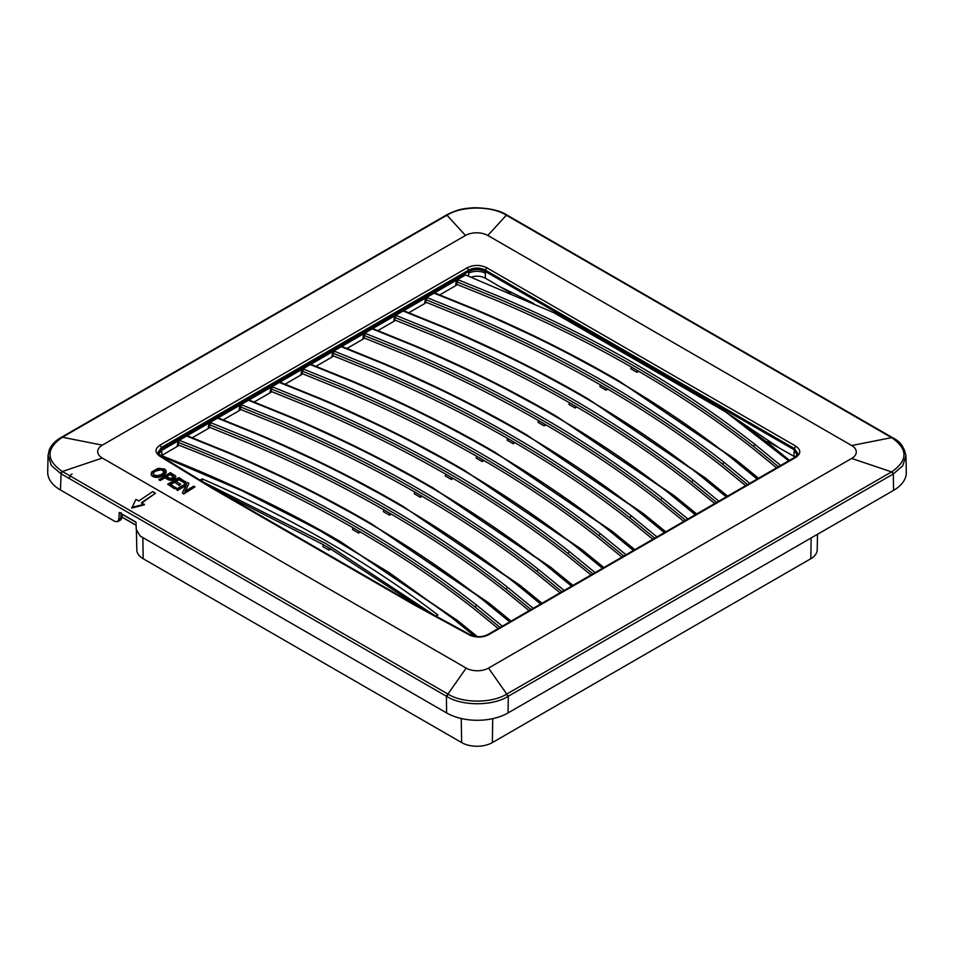 <?xml version="1.0" encoding="UTF-8"?>
<svg xmlns="http://www.w3.org/2000/svg" width="954" height="954" viewBox="0 0 954 954"><rect width="100%" height="100%" fill="white"/><g stroke="black" fill="none" stroke-linecap="round" stroke-linejoin="round"><path stroke-width="1.43" d="M788.696 460.83L725.708 411.937L768.471 443.24C764.655 440.593 769.294 441.988 771.345 443.455L793.859 456.298L794.265 449.847L797.711 454.176M768.471 443.24L789.471 460.388M795.087 457.133L793.859 456.298M507.981 292.854C512.548 295.048 510.163 292.389 507.623 291.197L485.371 278.198C480.995 275.968 476.213 275.611 471.002 277.137M122.327 514.421L136.028 522.327M136.398 530.627L136.816 550.005A21.727 12.545 0 0 0 143.172 558.71L142.85 537.555M817.518 534.276L817.184 550.005A21.727 12.545 0 0 1 810.828 558.71L492.359 742.582A21.727 12.545 0 0 1 461.641 742.582L143.172 558.71M634.815 549.671L612.349 531.378L495.126 452.351L608.604 529.184L607.459 529.184L633.456 550.458M316.036 366.3L331.801 357.19L332.111 355.377L372.251 371.619C420.201 391.939 465.278 414.191 507.492 438.387L507.146 440.223L513.216 443.729L514.981 442.716M331.813 357.106L333.757 355.985M665.749 531.807L643.282 513.514L526.048 434.499L639.526 511.32L638.393 511.32L664.378 532.606M346.97 348.437L362.735 339.338L363.045 337.489L403.172 353.767C451.135 374.087 496.211 396.339 538.426 420.523L538.08 422.372L544.15 425.878L545.915 424.864M362.747 339.242L364.69 338.121M696.682 513.956L674.204 495.663L556.981 416.648L670.459 493.468L669.326 493.468L695.311 514.743M377.891 330.585L393.656 321.486L393.978 319.626L434.106 335.903C482.056 356.224 527.145 378.476 569.359 402.671L569.001 404.508L575.083 408.026L576.848 407M393.68 321.391L395.624 320.27M727.604 496.104L705.137 477.799L587.914 398.784L701.393 475.617L700.26 475.605L726.244 496.891M408.825 312.721L424.59 303.622L424.9 301.774L465.039 318.052C512.99 338.372 558.066 360.624 600.281 384.808L599.935 386.656L606.005 390.162L607.77 389.149M424.602 303.527L426.545 302.406M758.537 478.24L736.071 459.947L618.848 380.932L732.314 457.753L731.181 457.753L757.166 479.027M439.758 294.869L455.523 285.771L455.833 283.946L495.973 300.2C543.923 320.508 589 342.76 631.214 366.956L630.868 368.793L636.938 372.31L638.703 371.285M455.535 285.675L457.479 284.554M477.477 636.7L457.705 620.66L340.471 541.645L453.949 618.466L452.816 618.466L388.922 572.448L318.457 529.744L241.934 490.678L159.914 455.511M498.203 628.543L474.603 609.284C439.412 581.606 400.871 555.574 358.966 531.211L352.849 527.669L352.491 529.518L358.573 533.024L360.338 531.998M177.17 446.389L179.113 445.268M160.749 456.072L177.158 446.484L177.861 442.298L178.672 442.62L179.185 440.295L465.576 274.943L553.833 312.709L725.708 411.937L778.738 447.569M511.094 621.102L488.627 602.797L371.404 523.782L484.882 600.615L483.75 600.615L509.734 621.889M192.314 437.731L208.079 428.62L208.389 426.808L248.529 443.05C296.479 463.37 341.568 485.622 383.77 509.818L383.425 511.654L389.494 515.16L391.259 514.146M208.103 428.537L210.035 427.416M542.027 603.238L519.56 584.945L402.338 505.93L515.816 582.751L514.671 582.751L540.668 604.025M223.248 419.867L239.013 410.769L239.323 408.908L279.462 425.198C327.413 445.506 372.489 467.77 414.704 491.954L414.358 493.802L420.428 497.308L422.193 496.283M239.025 410.673L240.968 409.552M572.96 585.386L550.494 567.093L433.259 488.066L546.737 564.899L545.605 564.899L571.589 586.173M254.181 402.016L269.946 392.905L270.256 391.057L310.384 407.334C358.334 427.654 403.423 449.906 445.637 474.102L445.279 475.939L451.361 479.445L453.126 478.431M269.958 392.821L271.902 391.7M603.894 567.523L581.415 549.23L464.193 470.215L577.671 547.036L576.538 547.036L602.523 568.322M285.103 384.152L300.868 375.053L301.19 373.205L341.317 389.482C389.268 409.803 434.356 432.055 476.559 456.239L476.213 458.087L482.295 461.593L484.06 460.567M300.892 374.958L302.835 373.837M421.048 607.996L329.488 548.228L323.358 544.686L322.869 546.618L328.951 550.124L330.847 549.027M185.947 485.598L177.492 490.487L176.299 489.152L187.664 482.605L188.916 483.332L184.897 491.298L193.817 486.158L194.986 486.838L183.633 493.397L182.381 492.658L186.412 484.692L177.492 489.843L176.299 489.152M177.492 490.487L177.492 489.843M102.328 445.136A15.801 9.123 180 0 0 102.328 458.039L466.172 668.098A15.801 9.123 180 0 0 488.52 668.098L851.672 458.433A15.801 9.123 180 0 0 851.672 445.53L487.828 235.471A15.801 9.123 180 0 0 465.48 235.471L102.328 445.136L62.415 437.242L447.462 214.936C462.082 205.778 491.238 205.778 505.858 214.936L892.05 437.91C907.958 449.167 907.958 460.4 892.05 471.622L506.538 694.19C491.918 703.396 462.762 703.396 448.141 694.19L61.95 471.228C46.042 460.007 46.042 448.774 61.95 437.516L62.415 437.242M188.916 483.332L185.362 491.036M194.986 486.838L183.633 494.041L182.381 492.658M178.935 479.755L178.935 479.111L175.464 481.126L180.616 484.095L179.28 485.514L174.129 481.889L170.265 484.119L175.977 488.066L174.642 488.842L167.689 484.191L179.042 477.632L185.78 482.164L184.432 482.939L178.935 479.755L176.025 481.448M174.129 482.533L170.826 484.441M175.786 476.618L174.976 478.693L171.935 480.101L169.108 480.041L164.839 477.859L160.224 480.518L158.996 479.814L170.349 472.612L175.56 475.939L175.596 477.334L174.188 478.598L169.836 479.54L164.839 477.215L160.224 479.874L158.996 479.17M166.187 471.324L164.398 474.782L158.388 477.286L155.073 477.262L152.068 475.951L151.173 474.508L151.722 471.92L158.09 468.319L164.541 469.022L166.02 470.525L165.805 472.6L160.522 476.141L154.095 476.38L151.781 475.032L151.161 473.53M155.454 493.242L141.538 502.603L144.328 504.857L131.783 508.065L135.945 499.371L138.747 500.993L152.664 491.632L155.454 493.242L141.538 503.247M158.102 453.126L161.548 448.809L468.629 271.508C474.21 268.861 479.79 268.861 485.371 271.508L794.265 449.847L794.348 448.499L797.818 453.567L794.765 457.324L487.601 634.672C481.901 637.355 476.129 637.391 470.274 634.804L415.217 604.824L212.814 487.971L160.809 456.143L157.994 452.506L161.464 447.45L468.629 270.113C474.21 267.43 479.79 267.43 485.371 270.113L794.348 448.499L795.755 446.138L486.767 267.752C480.256 264.663 473.744 264.663 467.233 267.752L160.069 445.101C154.798 448.762 154.703 452.458 159.783 456.215L211.836 488.078L313.663 546.869L414.143 604.872L469.332 634.923C475.819 637.856 482.247 637.809 488.579 634.768L795.755 457.419C801.11 453.663 801.11 449.906 795.755 446.138M183.633 494.041L183.633 493.397M174.642 488.842L167.689 484.191M175.977 487.422L174.642 488.198M179.28 485.514L174.129 481.889M180.616 484.095L179.28 484.87M184.432 482.939L178.935 479.111M185.78 481.52L184.432 482.295M160.224 480.518L160.224 479.874M164.839 477.859L164.839 477.215M167.224 479.23L167.224 478.586M167.606 479.445L167.606 478.801M167.987 479.623L167.987 478.98M168.369 479.79L168.369 479.146M168.739 479.922L168.739 479.278M169.108 480.041L169.108 479.397M169.478 480.124L169.478 479.48M169.836 480.184L169.836 479.54M170.194 480.232L170.194 479.588M170.551 480.244L170.551 479.6M170.897 480.232L170.897 479.588M171.243 480.208L171.243 479.564M171.589 480.16L171.589 479.516M171.935 480.101L171.935 479.457M172.269 480.029L172.269 479.373M172.591 479.934L172.591 479.29M172.924 479.826L172.924 479.182M173.246 479.707L173.246 479.063M173.556 479.564L173.556 478.92M173.878 479.409L173.878 478.765M174.188 479.242L174.188 478.598M174.403 479.111L174.403 478.467M174.618 478.968L174.618 478.324M174.809 478.836L174.809 478.192M174.976 478.693L174.976 478.049M175.131 478.55L175.131 477.906M175.274 478.407L175.274 477.763M175.393 478.264L175.393 477.62M175.5 478.121L175.5 477.477M175.596 477.978L175.596 477.334M175.667 477.835L175.667 477.191M175.715 477.692L175.715 477.048M175.751 477.537L175.751 476.893M175.774 477.405L175.774 476.75M151.173 474.508L151.173 473.852M151.257 474.818L151.257 474.174M151.376 475.116L151.376 474.472M151.555 475.402L151.555 474.758M151.781 475.688L151.781 475.032M152.068 475.951L152.068 475.307M152.401 476.201L152.401 475.557M152.783 476.451L152.783 475.807M153.2 476.666L153.2 476.022M153.642 476.857L153.642 476.213M154.095 477.024L154.095 476.38M154.572 477.155L154.572 476.511M155.073 477.262L155.073 476.618M155.585 477.334L155.585 476.69M156.122 477.382L156.122 476.738M156.683 477.405L156.683 476.75M157.255 477.394L157.255 476.738M157.839 477.346L157.839 476.702M158.388 477.286L158.388 476.642M158.924 477.191L158.924 476.547M159.461 477.083L159.461 476.44M159.998 476.952L159.998 476.308M160.522 476.785L160.522 476.141M161.047 476.606L161.047 475.963M161.572 476.404L161.572 475.76M162.085 476.165L162.085 475.521M162.597 475.915L162.597 475.271M163.098 475.629L163.098 474.985M163.456 475.426L163.456 474.782M163.79 475.211L163.79 474.567M164.1 474.997L164.1 474.353M164.398 474.782L164.398 474.138M164.66 474.567L164.66 473.911M164.911 474.341L164.911 473.697M165.137 474.126L165.137 473.482M165.328 473.911L165.328 473.267M165.519 473.685L165.519 473.041M165.674 473.47L165.674 472.814M165.805 473.244L165.805 472.6M165.924 473.029L165.924 472.385M166.02 472.814L166.02 472.17M166.091 472.6L166.091 471.956M166.139 472.385L166.139 471.741M166.175 472.182L166.175 471.538M905.942 455.75L902.699 465.838L893.326 473.947L892.05 471.622M506.538 694.19L507.826 696.515C492.574 706.139 462.106 706.139 446.854 696.515L448.141 694.19M144.328 504.213L131.783 507.409M61.95 471.228L60.674 473.554L51.301 465.445L48.058 455.273M170.241 474.09L166.187 476.44L170.134 478.431L173.211 477.668L173.735 476.273L170.241 474.09L166.747 476.761M155.788 470.405L153.034 472.85L154.059 475.056L157.923 475.652L161.858 474.233L164.35 471.729L163.253 469.773L159.795 469.118L156.265 470.167L155.299 471.324L155.299 470.68M906.3 472.313A43.455 25.09 180 0 1 893.576 490.368L508.065 712.936A43.455 25.09 180 0 1 446.615 712.936L140.095 535.969L136.231 529.363L136.017 522.124L119.262 512.453L118.833 519.322L117.652 521.659L114.85 521.397L60.424 489.974A43.455 25.09 180 0 1 47.7 471.92L48.046 455.654L49.346 449.644C51.504 444.779 55.415 440.724 61.08 437.481L446.591 214.9C459.864 208.294 465.433 208.497 473.959 207.745C488.71 207.948 499.634 210.333 506.729 214.9L892.92 437.874C900.123 441.332 904.475 447.39 905.954 456.048L906.3 472.313M158.292 454.462L161.643 450.431L179.185 440.295L177.861 442.298M500.48 286.927L533.835 303.503M173.783 477L170.241 474.734M172.805 476.225L172.805 475.581M172.984 476.332L172.984 475.688M173.139 476.428L173.139 475.784M173.27 476.523L173.27 475.879M173.389 476.606L173.389 475.963M173.497 476.69L173.497 476.046M173.592 476.773L173.592 476.129M173.676 476.845L173.676 476.201M173.735 476.917L173.735 476.273M173.771 476.988L173.771 476.344M164.35 471.741L160.976 469.762L155.788 471.049M156.265 470.811L156.265 470.167M156.73 470.584L156.73 469.94M157.195 470.394L157.195 469.75M157.648 470.227L157.648 469.583M158.09 470.083L158.09 469.44M158.531 469.964L158.531 469.32M158.96 469.881L158.96 469.225M159.378 469.809L159.378 469.165M159.795 469.762L159.795 469.118M160.2 469.75L160.2 469.106M160.594 469.75L160.594 469.094M160.976 469.762L160.976 469.118M161.345 469.797L161.345 469.153M161.691 469.857L161.691 469.213M162.037 469.928L162.037 469.285M162.359 470.024L162.359 469.38M162.669 470.131L162.669 469.487M162.967 470.274L162.967 469.618M163.253 470.417L163.253 469.773M163.42 470.525L163.42 469.881M163.575 470.632L163.575 469.988M163.718 470.739L163.718 470.095M163.85 470.859L163.85 470.215M163.957 470.978L163.957 470.334M164.052 471.109L164.052 470.453M164.148 471.228L164.148 470.584M164.219 471.371L164.219 470.727M164.279 471.503L164.279 470.859M164.327 471.646L164.327 471.002M155.299 471.324L152.974 473.089M153.034 473.494L153.034 472.85M153.141 473.256L153.141 472.612M153.284 473.005L153.284 472.361M153.451 472.767L153.451 472.123M153.666 472.528L153.666 471.884M153.928 472.29L153.928 471.646M154.214 472.051L154.214 471.395M154.536 471.801L154.536 471.157M154.906 471.562L154.906 470.918M121.17 512.596L120.693 519.894M161.941 455.261L161.643 450.431L179.042 440.378M187.64 435.906L227.875 452.232L302.096 486.361L371.404 523.782C326.805 497.726 278.95 473.864 227.815 452.196L187.544 435.859M208.389 426.808L208.783 424.447L248.994 440.76C347.745 482.652 433.414 532.117 506.002 589.131L507.54 587.282C434.833 530.185 349.033 480.637 250.127 438.661L210.118 422.431L187.354 435.584L188.367 436.181M218.573 418.055L258.808 434.38L333.029 468.509L402.326 505.93C357.738 479.862 309.871 456.012 258.749 434.344L218.478 418.007M239.323 408.908L239.716 406.595L279.927 422.896C378.678 464.801 464.348 514.266 536.935 571.279L538.473 569.431C465.767 512.322 379.966 462.785 281.06 420.809L241.052 404.579L218.275 417.733L219.301 418.329M249.507 400.203L289.742 416.516L363.951 450.646L433.259 488.066C388.672 462.01 340.805 438.148 289.67 416.481L249.399 400.155M249.197 399.869L250.234 400.465M249.209 399.869L271.83 386.811L270.65 388.731L271.461 389.041L272.522 386.93L271.83 386.811M280.428 382.339L320.663 398.665L394.884 432.794L464.193 470.215C419.593 444.159 371.738 420.297 320.604 398.629L280.333 382.292M301.19 373.205L301.583 370.879L341.794 387.181C440.533 429.085 526.203 478.55 598.79 535.564L600.328 533.715C527.622 476.606 441.821 427.07 342.915 385.094L302.907 368.864L280.142 382.017L281.156 382.614M311.362 364.488L351.597 380.801L425.818 414.93L495.114 452.351C450.526 426.295 402.671 402.433 351.537 380.765L311.266 364.44M311.052 364.166L312.089 364.762M311.064 364.154L333.685 351.096L332.505 353.016L333.316 353.338L334.389 351.215L333.685 351.096M342.295 346.624L382.53 362.949L456.739 397.079L526.048 434.499C481.46 408.443 433.593 384.581 382.459 362.914L342.2 346.576M363.045 337.489L363.438 335.164L403.649 351.466C502.4 393.37 588.058 442.835 660.657 499.848L662.195 498C589.489 440.891 503.676 391.355 404.782 349.379L364.774 333.149L341.997 346.302L343.023 346.898M373.229 328.772L413.452 345.086L487.673 379.215L556.981 416.636C512.381 390.58 464.526 366.718 413.392 345.062L373.121 328.725M372.907 328.45L373.944 329.047M372.931 328.438L395.552 315.38L394.372 317.3L395.183 317.622L396.244 315.5L395.552 315.38M404.15 310.909L444.385 327.234L518.606 361.363L587.902 398.784C543.315 372.728 495.46 348.866 444.325 327.198L404.055 310.861M424.9 301.774L425.293 299.449L465.504 315.75C564.255 357.655 649.924 407.119 722.512 464.133L724.05 462.285C651.343 405.176 565.543 355.639 466.637 313.663L426.629 297.433L403.864 310.587L404.878 311.183M435.084 293.057L475.319 309.37L549.528 343.5L618.836 380.92C574.248 354.864 526.381 331.002 475.259 309.346L434.988 293.009M455.833 283.946L456.227 281.585L496.438 297.898C595.189 339.803 680.858 389.256 753.445 446.281L754.984 444.421C682.277 387.324 596.465 337.788 497.571 295.812L457.562 279.57L434.786 292.735L435.811 293.331M158.996 454.653L253.454 495.555L340.471 541.633C284.745 509.09 224.059 480.017 158.388 454.414M434.118 615.115L326.125 543.708L202.248 481.496L202.2 478.896L200.03 480.148M435.441 616.129L437.874 614.96L435.906 616.093M476.201 636.58L453.949 618.466M118.833 519.322L121.885 518.117M117.664 521.647L120.717 519.882L121.885 518.105L122.35 514.23M500.099 627.446L475.068 606.994C392.678 542.325 293.88 487.542 178.672 442.62L178.171 444.898L177.468 444.624M510.414 621.495L484.882 600.615M209.975 422.527L208.783 424.447M506.002 589.131L531.02 609.594M541.335 603.643L515.816 582.751M240.897 404.675L239.716 406.595M536.935 571.279L561.954 591.742M572.269 585.78L546.737 564.899M270.256 391.057L270.65 388.731M592.887 573.879L567.857 553.415C495.269 496.402 409.612 446.937 310.861 405.045L271.461 389.041L270.96 391.331M603.202 567.928L577.671 547.036M302.764 368.959L301.583 370.879M598.79 535.564L623.821 556.027M634.124 550.064L608.604 529.184M332.111 355.377L332.505 353.016M654.742 538.163L629.723 517.7C557.136 460.687 471.467 411.234 372.716 369.329L333.316 353.338L332.815 355.615M665.057 532.213L639.526 511.32M364.619 333.244L363.438 335.164M695.991 514.349L670.459 493.468M660.657 499.848L685.676 520.312M393.978 319.626L394.372 317.3M716.609 502.448L691.578 481.997C618.991 424.971 533.322 375.518 434.583 333.614L395.183 317.622L394.67 319.9M726.912 496.497L701.393 475.617M426.474 297.529L425.293 299.449M757.846 478.634L732.314 457.753M722.512 464.133L747.531 484.596M457.407 279.665L456.227 281.585M753.445 446.281L778.464 466.733M352.849 527.669C299.151 496.915 240.945 469.32 178.219 444.922L178.171 444.898M209.093 427.046L210.667 422.646M383.77 509.818L389.9 513.347C431.792 537.722 470.346 563.742 505.537 591.432L529.136 610.679M240.074 409.206L241.6 404.782M414.704 491.954L420.833 495.496C462.726 519.858 501.267 545.891 536.458 573.569L560.07 592.828M445.637 474.102L451.755 477.632C493.659 502.007 532.201 528.027 567.391 555.717L590.991 574.976M301.881 373.467L303.455 369.067M476.559 456.239L482.688 459.78C524.593 484.143 563.134 510.175 598.325 537.865L621.925 557.112M507.492 438.387L513.622 441.917C555.514 466.291 594.056 492.324 629.246 520.002L652.858 539.26M363.796 337.776L365.31 333.363M538.426 420.523L544.543 424.065C586.448 448.428 624.989 474.46 660.18 502.15L683.779 521.397M569.359 402.671L575.477 406.201C617.381 430.576 655.923 456.608 691.113 484.286L714.713 503.545M425.603 302.048L427.177 297.648M600.281 384.808L606.41 388.35C648.303 412.724 686.856 438.745 722.047 466.434L745.646 485.681M456.537 284.185L458.099 279.784M631.214 366.956L637.332 370.486C679.236 394.861 717.778 420.893 752.968 448.571L776.58 467.83M323.358 544.686L218.275 491.119M358.966 531.211L358.573 533.024M389.9 513.347L389.494 515.16M420.833 495.496L420.428 497.308M451.755 477.632L451.361 479.445M482.688 459.78L482.295 461.593M513.622 441.917L513.216 443.729M544.543 424.065L544.15 425.878M575.477 406.201L575.083 408.026M606.41 388.35L606.005 390.162M637.332 370.486L636.938 372.31M329.488 548.228L328.951 550.124M461.641 742.582L461.271 718.505M492.359 742.582L492.729 718.66M810.828 558.71L811.139 537.961M72.087 473.959A3.947 2.278 120 0 0 69.308 478.526M122.017 517.056L136.112 525.189M465.48 235.471L446.997 215.21L445.709 216.045M487.828 235.471L506.324 215.21L507.6 216.045M851.672 445.53L891.585 437.636L892.872 438.482L891.585 437.636M851.672 458.433L891.585 471.884L893.326 473.947L893.576 490.368M488.52 668.098L508.291 696.241L892.872 474.21M466.172 668.098L446.4 696.241L446.615 712.936M102.328 458.039L62.415 471.491L61.128 473.816L446.4 696.241M486.767 267.752L485.371 270.113L485.371 273.19A11.853 6.332 180 0 0 468.629 273.19L468.629 270.113L467.233 267.752M158.447 453.913A11.853 6.809 -3.5 0 1 161.643 450.419L161.464 447.45L160.069 445.101M161.214 456.99L159.783 456.215L161.214 456.99M213.147 488.77L211.705 487.995L213.147 488.77M213.231 488.818L211.836 488.078L213.231 488.818M415.539 605.623L414.143 604.872L415.539 605.623M415.622 605.671L414.274 604.943L415.622 605.671M429.288 613.112L427.929 612.385L429.288 613.112M470.692 635.65L469.332 634.923L470.692 635.65M487.184 635.507L488.579 634.768L487.184 635.507M794.348 458.17L795.755 457.419L794.348 458.17M446.174 215.783L447.462 214.936L446.174 215.783M507.146 215.783L505.858 214.936L507.146 215.783M893.326 438.745L892.05 437.91M508.065 712.936L508.291 696.241M60.424 489.974L61.128 473.816M60.674 438.351L61.95 437.516M797.353 454.975A11.853 6.833 3.6 0 0 794.169 451.469M485.371 273.19L485.371 278.198M172.626 476.118L172.626 475.474M468.629 273.19L468.629 276.135M475.068 606.994L476.606 605.134C394.085 540.381 295.132 485.503 179.734 440.498M476.606 605.134L502.317 626.17M186.602 436.002L227.04 452.411C325.672 494.267 411.246 543.661 483.75 600.615M507.54 587.282L533.238 608.318M217.536 418.15L257.974 434.547C356.605 476.404 442.167 525.809 514.671 582.751M538.473 569.431L564.172 590.454M248.469 400.286L288.907 416.695C387.539 458.552 473.101 507.957 545.605 564.899M567.857 553.415L569.407 551.567C496.7 494.47 410.888 444.934 311.994 402.946L272.522 386.93M569.407 551.567L595.105 572.603M279.403 382.435L319.828 398.832C418.46 440.688 504.034 490.094 576.538 547.036M600.328 533.715L626.027 554.739M310.324 364.583L350.762 380.98C449.394 422.837 534.956 472.242 607.459 529.184M629.723 517.7L631.262 515.852C558.555 458.755 472.755 409.218 373.849 367.242L334.389 351.215M631.262 515.852L656.96 536.887M341.258 346.719L381.695 363.116C480.327 404.985 565.889 454.378 638.393 511.32M372.191 328.868L412.629 345.265C511.249 387.121 596.822 436.527 669.326 493.468M662.195 498L687.894 519.024M691.578 481.997L693.117 480.136C620.41 423.039 534.61 373.503 435.704 331.527L396.244 315.5M693.117 480.136L718.827 501.172M403.113 311.004L443.55 327.401C542.182 369.27 627.744 418.663 700.26 475.605M434.046 293.152L474.484 309.549C573.115 351.406 658.677 400.811 731.181 457.753M724.05 462.285L749.749 483.308M754.984 444.421L780.682 465.457M474.806 636.366L452.816 618.466M437.874 614.96C370.259 563.277 291.709 517.927 202.2 478.896M227.875 452.232L227.04 452.411L227.875 452.232M258.808 434.38L257.974 434.547L258.808 434.38M289.742 416.516L288.907 416.695L289.742 416.516M320.663 398.665L319.828 398.832L320.663 398.665M351.597 380.801L350.762 380.98L351.597 380.801M382.53 362.949L381.695 363.116L382.53 362.949M413.452 345.086L412.629 345.265L413.452 345.086M444.385 327.234L443.55 327.401L444.385 327.234M475.319 309.37L474.484 309.549L475.319 309.37M121.993 517.163L136.112 525.32"/></g></svg>
